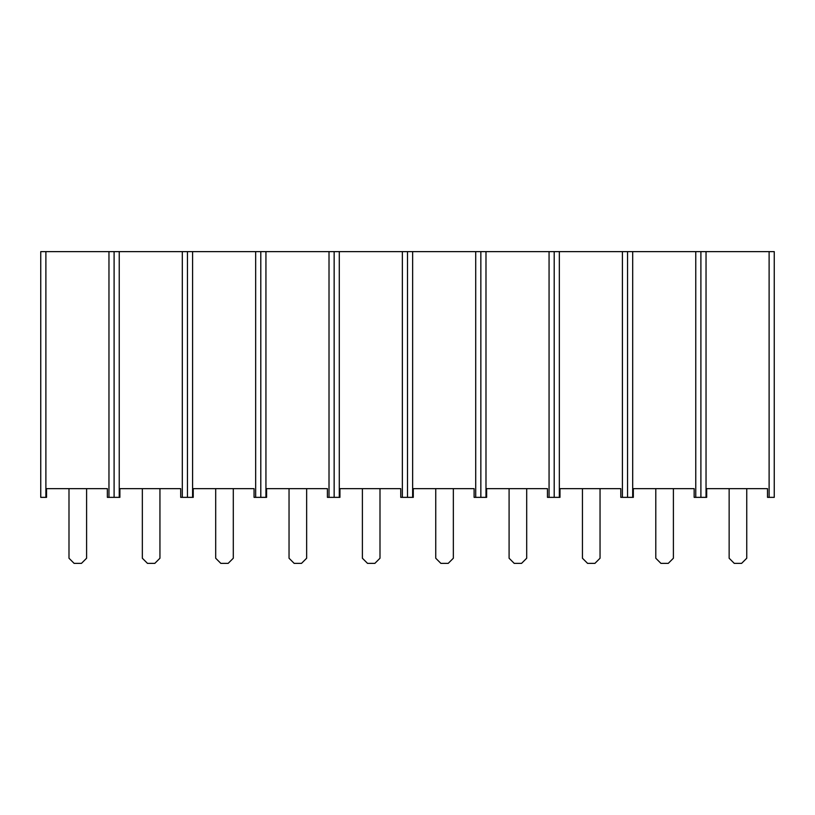 <?xml version="1.0" encoding="UTF-8"?>
<svg xmlns="http://www.w3.org/2000/svg" width="815" height="815" viewBox="0 0 815 815"><rect width="100%" height="100%" fill="white"/><g stroke="black" fill="none" stroke-linecap="round" stroke-linejoin="round"><path stroke-width="1.22" d="M40.75 497.354L46.537 497.354L46.537 488.654L107.356 488.654L107.356 497.354L108.965 497.354L108.965 251.631L45.885 251.631L45.885 497.354L46.537 497.354L46.537 488.654L107.356 488.654L107.356 497.354L114.1 497.354L108.965 497.354L108.965 251.631L114.1 251.631L114.1 497.354L119.887 497.354L119.887 488.654L180.706 488.654L180.706 497.354L182.316 497.354L182.316 251.631L119.235 251.631L119.235 497.354L119.887 497.354L119.887 488.654L180.706 488.654L180.706 497.354L187.45 497.354L182.316 497.354L182.316 251.631L187.45 251.631L187.45 497.354L193.237 497.354L193.237 488.654L254.056 488.654L254.056 497.354L255.666 497.354L255.666 251.631L192.584 251.631L192.584 497.354L193.237 497.354L193.237 488.654L254.056 488.654L254.056 497.354L260.8 497.354L255.666 497.354L255.666 251.631L260.8 251.631L260.8 497.354L266.587 497.354L266.587 488.654L327.406 488.654L327.406 497.354L329.015 497.354L329.015 251.631L265.935 251.631L265.935 497.354L266.587 497.354L266.587 488.654L327.406 488.654L327.406 497.354L334.15 497.354L329.015 497.354L329.015 251.631L334.15 251.631L334.15 497.354L339.937 497.354L339.937 488.654L400.756 488.654L400.756 497.354L402.365 497.354L402.365 251.631L339.285 251.631L339.285 497.354L339.937 497.354L339.937 488.654L400.756 488.654L400.756 497.354L407.5 497.354L402.365 497.354L402.365 251.631L407.5 251.631L407.5 497.354L413.287 497.354L413.287 488.654L474.106 488.654L474.106 497.354L475.716 497.354L475.716 251.631L412.635 251.631L412.635 497.354L413.287 497.354L413.287 488.654L474.106 488.654L474.106 497.354L480.85 497.354L475.716 497.354L475.716 251.631L480.85 251.631L480.85 497.354L486.637 497.354L486.637 488.654L547.456 488.654L547.456 497.354L549.066 497.354L549.066 251.631L485.985 251.631L485.985 497.354L486.637 497.354L486.637 488.654L547.456 488.654L547.456 497.354L554.2 497.354L549.066 497.354L549.066 251.631L554.2 251.631L554.2 497.354L559.986 497.354L559.986 488.654L620.806 488.654L620.806 497.354L622.416 497.354L622.416 251.631L559.334 251.631L559.334 497.354L559.986 497.354L559.986 488.654L620.806 488.654L620.806 497.354L627.55 497.354L622.416 497.354L622.416 251.631L627.55 251.631L627.55 497.354L633.337 497.354L633.337 488.654L694.156 488.654L694.156 497.354L695.766 497.354L695.766 251.631L632.684 251.631L632.684 497.354L633.337 497.354L633.337 488.654L694.156 488.654L694.156 497.354L700.9 497.354L695.766 497.354L695.766 251.631L700.9 251.631L700.9 497.354L706.687 497.354L706.687 488.654L767.506 488.654L767.506 497.354L769.116 497.354L769.116 251.631L706.034 251.631L706.034 497.354L706.687 497.354L706.687 488.654L767.506 488.654L767.506 497.354L774.25 497.354L769.116 497.354L769.116 251.631L774.25 251.631L774.25 497.354L774.25 251.631L706.034 251.631L706.034 497.354L700.9 497.354L700.9 251.631L700.9 497.354L700.9 251.631L706.034 251.631L632.684 251.631L632.684 497.354L627.55 497.354L627.55 251.631L627.55 497.354L627.55 251.631L632.684 251.631L559.334 251.631L559.334 497.354L554.2 497.354L554.2 251.631L554.2 497.354L554.2 251.631L559.334 251.631L485.985 251.631L485.985 497.354L480.85 497.354L480.85 251.631L480.85 497.354L480.85 251.631L485.985 251.631L412.635 251.631L412.635 497.354L407.5 497.354L407.5 251.631L407.5 497.354L407.5 251.631L412.635 251.631L339.285 251.631L339.285 497.354L334.15 497.354L334.15 251.631L334.15 497.354L334.15 251.631L339.285 251.631L265.935 251.631L265.935 497.354L260.8 497.354L260.8 251.631L260.8 497.354L260.8 251.631L265.935 251.631L192.584 251.631L192.584 497.354L187.45 497.354L187.45 251.631L187.45 497.354L187.45 251.631L192.584 251.631L119.235 251.631L119.235 497.354L114.1 497.354L114.1 251.631L114.1 497.354L114.1 251.631L119.235 251.631L45.885 251.631L45.885 497.354L40.75 497.354L40.75 251.631L45.885 251.631L40.75 251.631L40.75 497.354M74.124 563.369L81.459 563.369L86.594 558.234L86.594 488.654L86.594 558.234L81.459 563.369L74.124 563.369L68.99 558.234L74.124 563.369M68.99 488.654L68.99 558.234L68.99 488.654M147.474 563.369L154.809 563.369L159.944 558.234L159.944 488.654L159.944 558.234L154.809 563.369L147.474 563.369L142.34 558.234L147.474 563.369M142.34 488.654L142.34 558.234L142.34 488.654M220.824 563.369L228.159 563.369L233.294 558.234L233.294 488.654L233.294 558.234L228.159 563.369L220.824 563.369L215.69 558.234L220.824 563.369M215.69 488.654L215.69 558.234L215.69 488.654M294.174 563.369L301.509 563.369L306.644 558.234L306.644 488.654L306.644 558.234L301.509 563.369L294.174 563.369L289.04 558.234L294.174 563.369M289.04 488.654L289.04 558.234L289.04 488.654M367.524 563.369L374.859 563.369L379.994 558.234L379.994 488.654L379.994 558.234L374.859 563.369L367.524 563.369L362.39 558.234L367.524 563.369M362.39 488.654L362.39 558.234L362.39 488.654M440.874 563.369L448.209 563.369L453.344 558.234L453.344 488.654L453.344 558.234L448.209 563.369L440.874 563.369L435.74 558.234L440.874 563.369M435.74 488.654L435.74 558.234L435.74 488.654M514.224 563.369L521.559 563.369L526.694 558.234L526.694 488.654L526.694 558.234L521.559 563.369L514.224 563.369L509.09 558.234L514.224 563.369M509.09 488.654L509.09 558.234L509.09 488.654M587.574 563.369L594.909 563.369L600.044 558.234L600.044 488.654L600.044 558.234L594.909 563.369L587.574 563.369L582.44 558.234L587.574 563.369M582.44 488.654L582.44 558.234L582.44 488.654M660.924 563.369L668.259 563.369L673.394 558.234L673.394 488.654L673.394 558.234L668.259 563.369L660.924 563.369L655.79 558.234L660.924 563.369M655.79 488.654L655.79 558.234L655.79 488.654M734.274 563.369L741.609 563.369L746.744 558.234L746.744 488.654L746.744 558.234L741.609 563.369L734.274 563.369L729.14 558.234L734.274 563.369M729.14 488.654L729.14 558.234L729.14 488.654"/></g></svg>
